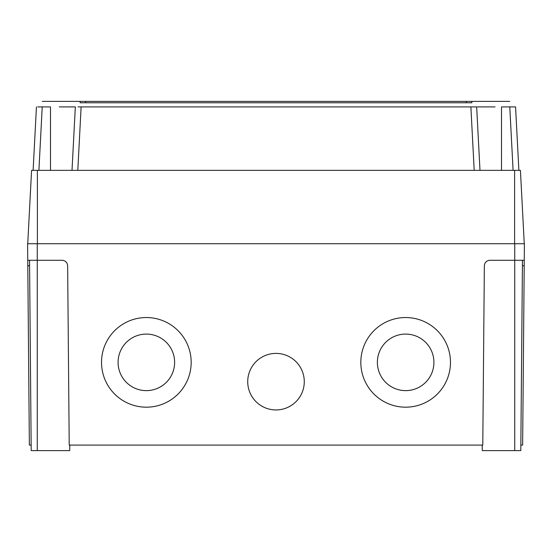 <?xml version="1.0" encoding="UTF-8"?>
<svg xmlns="http://www.w3.org/2000/svg" width="552" height="552" viewBox="0 0 552 552"><rect width="100%" height="100%" fill="white"/><g stroke="black" fill="none" stroke-linecap="round" stroke-linejoin="round"><path stroke-width="0.83" d="M405.651 390.623A28.276 28.276 180 0 0 433.92 362.353A28.276 28.276 180 0 0 405.651 334.084A28.276 28.276 180 0 0 377.375 362.353A28.276 28.276 180 0 0 405.651 390.623M377.375 362.353A28.276 28.276 180 0 0 405.651 390.63A28.276 28.276 180 0 0 433.92 362.353M146.349 390.623A28.276 28.276 180 0 0 174.625 362.353A28.276 28.276 180 0 0 146.349 334.084A28.276 28.276 180 0 0 118.08 362.353A28.276 28.276 180 0 0 146.349 390.623M118.08 362.353A28.276 28.276 180 0 0 146.349 390.63A28.276 28.276 180 0 0 174.625 362.353M360.822 362.36A44.822 44.822 180 0 0 405.651 407.183A44.822 44.822 180 0 0 450.473 362.36A44.822 44.822 180 0 0 405.651 317.538A44.822 44.822 180 0 0 360.822 362.36A44.822 44.822 180 0 0 405.651 407.176A44.822 44.822 180 0 0 450.473 362.36M247.724 381.667A28.276 28.276 180 0 0 276 409.943A28.276 28.276 180 0 0 304.276 381.667A28.276 28.276 180 0 0 276 353.397A28.276 28.276 180 0 0 247.724 381.667A28.276 28.276 180 0 0 276 409.936A28.276 28.276 180 0 0 304.276 381.667M101.527 362.36A44.822 44.822 180 0 0 146.349 407.183A44.822 44.822 180 0 0 191.178 362.36A44.822 44.822 180 0 0 146.349 317.538A44.822 44.822 180 0 0 101.527 362.36A44.822 44.822 180 0 0 146.349 407.176A44.822 44.822 180 0 0 191.178 362.36M69.759 445.091L69.718 450.611L31.195 450.611L29.532 260.275M522.468 260.275L520.805 450.611L482.282 450.611L482.241 445.091M514.747 450.611L514.747 260.275L524.255 260.275L524.207 265.747L522.42 265.747M29.58 265.747L27.793 265.747L27.745 260.275L62.128 260.275C65.433 260.62 67.275 262.442 67.648 265.747L69.214 445.091L482.786 445.091L484.352 265.747C484.725 262.442 486.567 260.62 489.872 260.275L514.747 260.275L514.747 243.729L524.4 243.729L524.255 260.275M520.853 445.091L522.64 445.091L524.207 265.747M27.793 265.747L29.359 445.091L31.147 445.091M27.745 260.275L27.6 243.729L514.747 243.729M80.15 101.389L80.15 102.769L85.663 102.769L80.15 102.769L80.15 101.389L85.663 101.389L42.249 101.389L509.751 101.389L466.337 101.389L471.85 101.389L471.85 102.769L466.337 102.769L471.85 102.769L471.85 101.389M466.337 102.769L85.663 102.769L85.663 101.389L466.337 101.389L466.337 102.769L466.337 101.389M477.528 106.909L495.061 106.909M488.548 106.909L483.731 106.902M471.318 106.909L473.823 106.909M476.238 106.909L476.666 106.909L479.992 170.354M80.709 106.909L78.011 106.909M72.008 170.354L75.334 106.909L68.289 106.902M63.487 106.909L60.513 106.909M59.299 106.909L75.334 106.909M50.494 170.354L50.494 106.909L37.729 106.909M27.738 243.729L31.581 170.354L520.419 170.354L524.262 243.729M514.209 106.909L515.561 106.909L518.88 170.354M33.12 170.354L36.439 106.909M476.666 106.909L81.123 106.909L77.797 170.354M515.561 106.909L501.506 106.909L501.506 170.354M37.253 450.611L37.253 243.729M85.663 102.769L85.663 101.389M514.609 170.354L514.609 243.729M37.391 170.354L37.391 243.729M42.228 106.909L38.902 170.354M474.202 170.354L470.877 106.909M513.098 170.354L509.772 106.909"/></g></svg>
